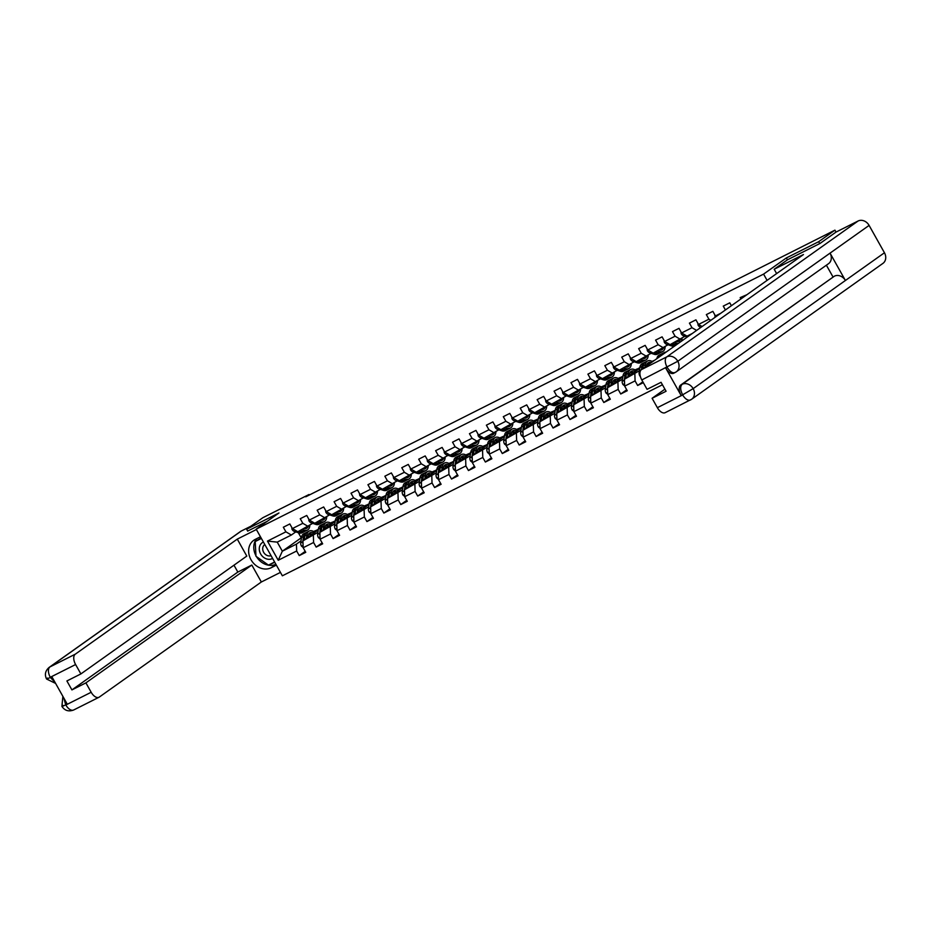 <?xml version="1.0" encoding="UTF-8"?>
<svg xmlns="http://www.w3.org/2000/svg" width="931" height="931" viewBox="0 0 931 931"><rect width="100%" height="100%" fill="white"/><g stroke="black" fill="none" stroke-linecap="round" stroke-linejoin="round"><path stroke-width="1.4" d="M819.734 243.585L818.675 241.688L786.358 257.945L763.583 274.11L256.176 529.157L282.361 575.812L662.441 384.759M763.583 274.11L767.086 280.371M746.906 294.708L740.18 297.594L740.936 298.944M295.779 531.88L291.345 535.034L277.24 542.121L267.476 541.097L278.229 560.264L296.663 551.001L299.247 555.598L305.752 552.327L303.169 547.731L313.584 542.494L316.168 547.091L322.673 543.82L320.089 539.224L330.505 533.987L333.089 538.595L339.594 535.313L337.01 530.717L347.426 525.48L350.009 530.088L356.515 526.818L353.931 522.21L364.347 516.973L366.93 521.581L373.436 518.311L370.852 513.703L381.268 508.477L383.851 513.074L390.357 509.804L387.773 505.196L398.189 499.97L400.772 504.567L407.278 501.297L404.694 496.7L415.11 491.463L417.693 496.06L424.199 492.79L421.615 488.193L432.031 482.956L434.614 487.553L441.119 484.283L438.536 479.686L448.951 474.449L451.535 479.058L458.04 475.788L455.457 471.179L465.872 465.942L468.456 470.551L474.961 467.281L472.378 462.672L482.793 457.447L485.377 462.044L491.882 458.774L489.299 454.165L499.714 448.94L502.298 453.537L508.803 450.267L506.22 445.67L516.635 440.433L519.219 445.03L525.724 441.76L523.141 437.163L533.556 431.926L536.14 436.523L542.645 433.252L540.061 428.656L550.477 423.419L553.061 428.027L559.566 424.757L556.982 420.149L567.398 414.912L569.981 419.52L576.487 416.25L573.903 411.642L584.319 406.416L586.902 411.013L593.408 407.743L590.824 403.135L601.24 397.909L603.812 402.506L610.329 399.236L607.745 394.639L618.161 389.402L620.733 393.999L627.25 390.729L624.666 386.132L635.082 380.895L637.654 385.492L643.321 382.653M267.476 541.097L285.91 531.834L283.327 527.237L289.832 523.955L292.415 528.564L302.831 523.327L300.248 518.73L306.753 515.46L309.336 520.057L319.752 514.82L317.168 510.223L323.674 506.953L326.257 511.55L336.673 506.324L334.089 501.716L340.595 498.446L343.178 503.043L353.594 497.817L351.01 493.209L357.516 489.939L360.099 494.547L370.515 489.31L367.931 484.702L374.437 481.432L377.02 486.04L387.436 480.803L384.852 476.207L391.357 472.925L393.941 477.533L404.357 472.296L401.773 467.699L408.278 464.429L410.862 469.026L421.278 463.789L418.694 459.192L425.199 455.922L427.783 460.519L438.198 455.282L435.615 450.685L442.12 447.415L444.704 452.012L455.119 446.787L452.536 442.178L459.041 438.908L461.625 443.517L472.04 438.28L469.457 433.671L475.962 430.401L478.546 435.01L488.961 429.773L486.378 425.176L492.883 421.894L495.467 426.503L505.882 421.266L503.299 416.669L509.804 413.399L512.387 417.996L522.803 412.759L520.22 408.162L526.725 404.892L529.308 409.489L539.724 404.252L537.14 399.655L543.646 396.385L546.229 400.982L556.645 395.756L554.061 391.148L560.567 387.878L563.15 392.486L573.566 387.249L570.982 382.641L577.488 379.371L580.071 383.979L590.475 378.742L587.903 374.146L594.409 370.864L596.992 375.472L607.396 370.235L604.824 365.639L611.33 362.368L613.913 366.965L624.317 361.728L621.733 357.132L628.25 353.861L630.834 358.458L641.238 353.221L638.654 348.625L645.171 345.354L647.755 349.951L658.159 344.726L655.575 340.118L662.092 336.847L664.676 341.456L675.08 336.219L672.496 331.611L679.013 328.34L681.597 332.949L692.001 327.712L689.417 323.115L695.934 319.833L698.506 324.442L708.922 319.205L706.338 314.608L712.855 311.338L715.427 315.935L720.85 313.212M731.394 305.717L729.776 302.831L723.259 306.101L725.424 309.965M309.29 495.036L308.999 494.512L305.74 496.817L834.944 230.143L818.675 241.688M716.3 316.447L715.427 315.935M710.83 320.322L708.922 319.205M702.079 326.537L698.506 324.442M692.303 333.484L687.02 336.138L681.597 332.949M696.621 330.424L692.001 327.712M664.676 341.456L670.099 344.645L684.948 336.266M680.514 339.408L675.08 336.219M647.755 349.951L653.178 353.152L668.027 344.773M663.594 347.915L658.159 344.726M630.834 358.458L636.257 361.659L651.106 353.28M646.673 356.422L641.238 353.221M613.913 366.965L619.336 370.166L634.186 361.775M652.061 361.437L653.713 360.6L652.328 361.589M639.399 370.771L624.433 379.243L639.748 368.362M629.752 364.929L624.317 361.728M635.082 380.895L634.849 374.006M624.666 386.132L624.433 379.243M596.992 375.472L602.427 378.661L617.265 370.282M635.14 369.933L636.792 369.107L635.408 370.096M622.478 379.278L607.512 387.738L622.827 376.869M612.831 373.436L607.396 370.235M618.161 389.402L617.928 382.513M607.745 394.639L607.512 387.738M580.071 383.979L585.506 387.168L600.344 378.789M618.219 378.44L619.871 377.614L618.487 378.603M612.726 382.688L612.714 382.699A9.205 5.027 -116.7 0 1 613.738 383.316M605.569 387.773L590.591 396.245L605.906 385.364M595.91 381.931L590.475 378.742M601.24 397.909L601.007 391.02M590.824 403.135L590.591 396.245M563.15 392.486L568.585 395.675L583.423 387.296M601.298 386.947L602.951 386.121L601.566 387.098M595.805 391.195L595.793 391.206A9.205 5.027 -116.7 0 1 596.818 391.823M588.648 396.28L573.671 404.752L588.986 393.871M578.989 390.438L573.566 387.249M584.319 406.416L584.086 399.515M573.903 411.642L573.671 404.752M546.229 400.982L551.664 404.182L566.502 395.803M584.377 395.454L586.03 394.628L584.645 395.605M578.884 399.702L578.873 399.713A9.205 5.027 -116.7 0 1 579.897 400.33M571.727 404.787L556.75 413.259L572.076 402.378M562.068 398.945L556.645 395.756M567.398 414.912L567.165 408.022M556.982 420.149L556.75 413.259M529.308 409.489L534.743 412.689L549.581 404.31M567.468 403.961L569.12 403.123L567.724 404.112M562.976 408.837A9.205 5.027 -116.7 0 0 561.952 408.197L561.952 408.22M554.806 413.294L539.829 421.766L555.155 410.885M545.147 407.452L539.724 404.252M550.477 423.419L550.244 416.529M540.061 428.656L539.829 421.766M512.387 417.996L517.822 421.196L532.66 412.805M550.547 412.468L552.199 411.63L550.803 412.619M546.055 417.344A9.205 5.027 -116.7 0 0 545.031 416.704L545.031 416.727M537.885 421.801L522.908 430.273L538.234 419.392M528.226 415.959L522.803 412.759M533.556 431.926L533.323 425.036M523.141 437.163L522.908 430.273M495.467 426.503L500.901 429.691L515.739 421.312M533.626 420.963L535.278 420.137L533.882 421.126M520.964 430.308L505.987 438.769L521.313 427.899M511.305 424.466L505.882 421.266M516.635 440.433L516.402 433.543M506.22 445.67L505.987 438.769M478.546 435.01L483.98 438.198L498.818 429.819M516.705 429.47L518.358 428.644L516.961 429.633M511.212 433.718L511.189 433.73A9.205 5.027 -116.7 0 1 512.213 434.346M504.043 438.804L489.066 447.276L504.393 436.395M494.396 432.962L488.961 429.773M499.714 448.94L499.482 442.05M489.299 454.165L489.066 447.276M461.625 443.517L467.059 446.705L481.897 438.326M499.784 437.977L501.437 437.151L500.052 438.129M494.291 442.225L494.268 442.237A9.205 5.027 -116.7 0 1 495.292 442.853M487.122 447.311L472.157 455.783L487.472 444.902M477.475 441.469L472.04 438.28M482.793 457.447L482.561 450.546M472.378 462.672L472.157 455.783M444.704 452.012L450.139 455.212L464.976 446.833M482.863 446.484L484.516 445.658L483.131 446.636M477.37 450.732L477.347 450.744A9.205 5.027 -116.7 0 1 478.371 451.36M470.202 455.818L455.236 464.29L470.551 453.409M460.554 449.976L455.119 446.787M465.872 465.942L465.64 459.053M455.457 471.179L455.236 464.29M427.783 460.519L433.218 463.719L448.055 455.34M465.942 454.991L467.595 454.153L466.21 455.143M461.45 459.867A9.205 5.027 -116.7 0 0 460.426 459.227L460.426 459.251M453.281 464.325L438.315 472.797L453.63 461.916M443.633 458.483L438.198 455.282M448.951 474.449L448.719 467.56M438.536 479.686L438.315 472.797M410.862 469.026L416.297 472.226L431.134 463.847M449.021 463.498L450.674 462.66L449.289 463.65M444.541 468.374A9.205 5.027 -116.7 0 0 443.505 467.734L443.505 467.758M436.36 472.832L421.394 481.304L436.709 470.423M426.712 466.99L421.278 463.789M432.031 482.956L431.798 476.067M421.615 488.193L421.394 481.304M393.941 477.533L399.376 480.722L414.214 472.343M432.1 471.994L433.753 471.167L432.368 472.157M419.439 481.339L404.473 489.799L419.788 478.93M409.791 475.497L404.357 472.296M415.11 491.463L414.877 484.574M404.694 496.7L404.473 489.799M377.02 486.04L382.455 489.229L397.293 480.85M415.179 480.501L416.832 479.674L415.447 480.664M409.687 484.748L409.663 484.76A9.205 5.027 -116.7 0 1 410.699 485.388M402.518 489.834L387.552 498.306L402.867 487.425M392.87 484.004L387.436 480.803M398.189 499.97L397.956 493.081M387.773 505.196L387.552 498.306M360.099 494.547L365.534 497.736L380.372 489.357M398.259 489.008L399.911 488.181L398.526 489.159M392.766 493.255L392.742 493.267A9.205 5.027 -116.7 0 1 393.778 493.884M385.597 498.341L370.631 506.813L385.946 495.932M375.949 492.499L370.515 489.31M381.268 508.477L381.035 501.576M370.852 513.703L370.631 506.813M343.178 503.043L348.613 506.243L363.451 497.864M381.338 497.515L382.99 496.689L381.605 497.666M375.845 501.762L375.821 501.774A9.205 5.027 -116.7 0 1 376.857 502.391M368.676 506.848L353.71 515.32L369.025 504.439M359.029 501.006L353.594 497.817M364.347 516.973L364.126 510.083M353.931 522.21L353.71 515.32M326.257 511.55L331.692 514.75L346.53 506.371M364.417 506.022L366.069 505.184L364.684 506.173M359.936 510.898A9.205 5.027 -116.7 0 0 358.9 510.258L358.9 510.281M351.755 515.355L336.789 523.827L352.104 512.946M342.108 509.513L336.673 506.324M347.426 525.48L347.205 518.59M337.01 530.717L336.789 523.827M309.336 520.057L314.771 523.257L329.609 514.878M347.496 514.529L349.148 513.691L347.763 514.68M334.834 523.862L319.868 532.334L335.183 521.453M325.187 518.02L319.752 514.82M330.505 533.987L330.284 527.097M320.089 539.224L319.868 532.334M292.415 528.564L297.85 531.752L312.688 523.373M330.575 523.024L332.227 522.198L330.842 523.187M326.094 527.912A9.205 5.027 -116.7 0 0 325.07 527.272L325.059 527.283M317.913 532.369L302.947 540.83L318.262 529.96M308.266 526.527L302.831 523.327M313.584 542.494L313.363 535.604M303.169 547.731L302.947 540.83M313.654 531.531L315.306 530.705L313.922 531.694M308.161 535.779L308.138 535.79A9.205 5.027 -116.7 0 1 309.173 536.419M300.992 540.876L296.442 544.111L282.337 551.199L301.458 537.664M291.345 535.034L285.91 531.834M296.663 551.001L296.442 544.111M278.229 560.264L282.337 551.199L277.24 542.121M256.176 529.157L278.951 512.981L246.634 529.227L247.693 531.124M246.634 529.227L262.903 517.683L308.999 494.512M836.026 232.087L834.944 230.143M298.362 532.73L301.202 537.792M314.05 531.776L315.306 530.705M315.376 530.833L318.355 529.332M330.971 523.269L332.227 522.198M332.297 522.326L335.276 520.825M347.891 514.762L349.148 513.691M349.218 513.819L352.197 512.329M364.812 506.255L366.069 505.184M366.139 505.312L369.118 503.822M381.733 497.748L382.99 496.689M383.06 496.805L386.039 495.315M398.654 489.24L399.911 488.181M399.981 488.31L402.96 486.808M415.575 480.745L416.832 479.674M416.902 479.802L419.881 478.301M432.496 472.238L433.753 471.167M433.823 471.295L436.802 469.794M449.417 463.731L450.674 462.66M450.744 462.788L453.711 461.299M466.338 455.224L467.595 454.153M467.665 454.281L470.632 452.792M483.259 446.717L484.516 445.658M484.586 445.774L487.553 444.285M500.18 438.21L501.437 437.151M501.506 437.279L504.474 435.778M517.101 429.715L518.358 428.644M518.427 428.772L521.395 427.271M534.022 421.208L535.278 420.137M535.348 420.265L538.316 418.764M550.943 412.701L552.199 411.63M552.269 411.758L555.237 410.268M567.863 404.194L569.12 403.123M569.19 403.251L572.158 401.761M584.784 395.687L586.03 394.628M586.111 394.744L589.079 393.254M601.705 387.18L602.951 386.121M603.032 386.249L606 384.747M618.626 378.684L619.871 377.614M619.941 377.742L622.92 376.24M635.547 370.177L636.792 369.107M636.862 369.235L639.841 367.733M652.468 361.67L653.713 360.6M299.247 555.598L305.217 551.361M314.678 532.195L316.156 531.45M331.599 523.688L333.077 522.943M316.168 547.091L322.138 542.854M348.52 515.18L349.998 514.447M333.089 538.595L339.059 534.347M365.441 506.673L366.919 505.94M350.009 530.088L355.979 525.852M382.362 498.178L383.84 497.433M366.93 521.581L372.9 517.345M399.283 489.671L400.761 488.926M383.851 513.074L389.821 508.838M416.204 481.164L417.682 480.419M400.772 504.567L406.742 500.331M433.124 472.657L434.602 471.912M417.693 496.06L423.663 491.824M450.045 464.15L451.523 463.417M434.614 487.553L440.572 483.317M466.966 455.643L468.444 454.91M451.535 479.058L457.493 474.822M483.887 447.148L485.365 446.403M468.456 470.551L474.414 466.315M500.808 438.641L502.286 437.896M485.377 462.044L491.335 457.808M517.729 430.134L519.207 429.389M502.298 453.537L508.256 449.301M534.65 421.627L536.128 420.882M519.219 445.03L525.177 440.794M551.571 413.12L553.049 412.386M536.14 436.523L542.098 432.287M568.492 404.613L569.97 403.879M553.061 428.027L559.019 423.791M585.413 396.117L586.879 395.372M569.981 419.52L575.94 415.284M602.334 387.61L603.8 386.865M586.902 411.013L592.861 406.777M619.255 379.103L620.721 378.358M603.812 402.506L609.782 398.27M636.176 370.596L637.642 369.851M620.733 393.999L626.703 389.763M637.654 385.492L642.856 381.815M786.358 257.945L787.428 259.842M291.787 527.446L291.985 529.215A3.84 2.095 63.3 0 0 294.289 531.403L298.851 532.893A11.091 6.052 63.3 0 0 302.028 532.788L304.1 531.752A11.091 6.052 63.3 0 0 304.705 531.357M302.307 529.518L304.274 530.17A11.091 6.052 63.3 0 0 307.451 530.065A11.091 6.052 63.3 0 0 309.814 525.421M304.239 528.54A9.205 5.027 63.3 0 0 306.613 528.377A9.205 5.027 63.3 0 0 308.149 526.574M298.944 531.205L300.911 531.857A11.091 6.052 63.3 0 0 304.1 531.752M307.451 530.065L305.391 531.101A11.091 6.052 -116.7 0 1 302.214 531.205L300.248 530.554M305.473 528.68A9.205 5.027 63.3 0 0 306.09 527.609M307.928 537.303L308.126 535.884A9.205 5.027 -116.7 0 1 310.023 532.741A9.205 5.027 -116.7 0 1 313.759 533.149M306.38 538.397L306.893 534.836A11.091 6.052 -116.7 0 1 309.173 531.054A11.091 6.052 -116.7 0 1 314.887 532.346M303.169 547.463L301.469 546.113A3.84 2.095 -116.7 0 1 300.713 542.831L301.469 537.559A11.091 6.052 -116.7 0 1 303.75 533.789L305.81 532.753A11.091 6.052 63.3 0 0 303.529 536.524L302.773 541.795A3.84 2.095 63.3 0 0 303.052 544.007M304.251 539.91L304.833 535.872A11.091 6.052 -116.7 0 1 307.114 532.09L309.173 531.054M312.036 534.382A9.205 5.027 63.3 0 0 309.104 533.475M306.497 532.497A11.091 6.052 63.3 0 0 305.81 532.753M308.638 534.185A9.205 5.027 -116.7 0 1 310.931 535.162M263.415 542.04A9.415 7.867 -125.4 0 0 259.621 551.489A9.415 7.867 -125.4 0 0 268.14 559.263A9.415 7.867 -125.4 0 0 272.597 558.414M264.8 544.53A6.447 5.388 -125.4 0 0 264.718 544.588A6.447 5.388 -125.4 0 0 263.101 551.117A6.447 5.388 -125.4 0 0 268.768 555.912A6.447 5.388 -125.4 0 0 271.061 555.679M274.622 562.021L268.442 565.117L255.978 556.273L255.21 541.539L261.157 538.013M255.21 541.539L261.39 538.444M260.447 536.768L255.234 539.398A16.304 13.604 -125.4 0 0 253.756 540.283A16.304 13.604 -125.4 0 0 251.521 560.602A16.304 13.604 -125.4 0 0 271.154 567.759L276.367 565.14M256.386 529.518L237.277 539.119L246.796 556.086L80.881 673.928L75.609 664.536L50.286 677.268L51.927 676.837L67.137 703.952L65.857 705L91.18 692.268A8.693 4.748 63.3 0 0 98.989 697.261A8.693 4.748 63.3 0 0 99.326 697.063L261.343 581.991L251.824 565.036L237.836 572.065L233.972 565.187M280.44 572.39L261.343 581.991M237.277 539.119L75.271 654.19A8.693 4.748 63.3 0 0 75.609 664.536M55.616 683.412L46.55 679.013C44.444 674.614 45.305 670.751 49.134 667.411L240.431 531.543A8.914 7.436 54.6 0 1 241.234 531.054L250.893 526.201M80.881 673.928L66.892 680.957L71.92 689.906L85.908 682.877L91.18 692.268M85.908 682.877L251.824 565.036M247.669 531.077L267.278 521.279M71.92 689.906L237.836 572.065M256.723 538.642A16.304 13.604 -125.4 0 0 255.944 555.714M256.456 556.622A16.304 13.604 -125.4 0 0 275.902 564.302M268.826 564.931L274.773 562.289M261.122 537.955L255.49 541.342M270.805 563.93L269.117 565.129M55.01 682.33L50.46 677.582M47.621 678.036C45.654 679.549 46.515 679.362 50.193 677.477M62.982 705.395C61.004 706.92 61.877 706.745 65.577 704.895M774.185 269.245L803.465 254.535L641.459 369.595L666.782 356.876L858.079 221.008L836.003 232.098L820.06 243.422L787.521 259.772L774.185 269.245L776.629 273.598M665.514 412.468A8.693 4.748 -116.7 0 1 665.176 412.677A8.693 4.748 -116.7 0 1 657.367 407.673L652.096 398.282L664.92 389.17M858.079 221.008A8.914 7.436 54.6 0 1 869.1 225.407L830.056 253.127A8.914 7.436 54.6 0 1 828.509 263.694L676.267 371.83A8.914 7.436 54.6 0 1 675.452 372.319L676.267 371.83A8.914 7.436 54.6 0 0 677.803 361.275L641.796 379.941A8.693 4.748 -116.7 0 1 641.459 369.595L641.948 366.43A11.091 6.052 63.3 0 1 644.217 362.648L642.157 363.684A11.091 6.052 -116.7 0 0 639.888 367.466L641.948 366.43M673.986 373.052A8.693 4.748 -116.7 0 1 673.648 373.25A8.693 4.748 -116.7 0 1 665.84 368.257L681.05 395.361A8.693 4.748 -116.7 0 1 680.712 385.027L834.42 276.158A8.914 7.436 54.6 0 1 845.406 280.487L884.45 252.767L869.1 225.407M884.45 252.767A8.914 7.436 54.6 0 1 882.937 263.38L691.652 399.248A8.914 7.436 54.6 0 1 690.837 399.736A8.693 4.748 -116.7 0 1 690.499 399.946A8.693 4.748 -116.7 0 1 682.691 394.942L681.05 395.361M680.712 385.027L682.179 384.294A8.914 7.436 54.6 0 1 693.164 388.634L845.406 280.487L830.056 253.127L677.803 361.275A8.914 7.436 54.6 0 0 666.782 356.876A8.693 4.748 63.3 0 0 667.131 367.21M652.096 398.282L666.084 391.253L661.057 382.304L647.068 389.333L641.796 379.941M832.966 276.891L826.391 265.195M834.42 276.158L682.179 384.294C680.084 386.307 680.2 389.752 682.516 394.628M665.176 412.677L691.652 399.248A8.914 7.436 54.6 0 0 693.164 388.634L682.784 394.732M308.708 518.939L308.906 520.72A3.84 2.095 63.3 0 0 311.21 522.896L315.772 524.386A11.091 6.052 63.3 0 0 318.949 524.293L321.009 523.257A11.091 6.052 63.3 0 0 321.626 522.85M319.228 521.011L321.195 521.663A11.091 6.052 63.3 0 0 324.372 521.558A11.091 6.052 63.3 0 0 326.734 516.914M321.16 520.045A9.205 5.027 63.3 0 0 323.534 519.882A9.205 5.027 63.3 0 0 325.07 518.078M315.865 522.71L317.832 523.35A11.091 6.052 63.3 0 0 321.009 523.257M324.372 521.558L322.312 522.594A11.091 6.052 -116.7 0 1 319.135 522.698L317.168 522.047M322.394 520.173A9.205 5.027 63.3 0 0 323.01 519.114M325.629 510.432L325.827 512.213A3.84 2.095 63.3 0 0 328.131 514.389L332.693 515.879A11.091 6.052 63.3 0 0 335.87 515.786L337.93 514.75A11.091 6.052 63.3 0 0 338.547 514.343M336.149 512.504L338.116 513.156A11.091 6.052 63.3 0 0 341.293 513.051A11.091 6.052 63.3 0 0 343.655 508.407M338.081 511.538A9.205 5.027 63.3 0 0 340.455 511.375A9.205 5.027 63.3 0 0 341.991 509.571M332.786 514.203L334.753 514.843A11.091 6.052 63.3 0 0 337.93 514.75M341.293 513.051L339.233 514.087A11.091 6.052 -116.7 0 1 336.056 514.191L334.089 513.54M339.315 511.666A9.205 5.027 63.3 0 0 339.931 510.607M324.838 528.796L325.047 527.377A9.205 5.027 -116.7 0 1 326.944 524.234A9.205 5.027 -116.7 0 1 330.68 524.642M323.301 529.89L323.813 526.329A11.091 6.052 -116.7 0 1 326.094 522.547A11.091 6.052 -116.7 0 1 331.808 523.85M320.089 538.956L318.39 537.606A3.84 2.095 -116.7 0 1 317.634 534.324L318.39 529.064A11.091 6.052 -116.7 0 1 320.671 525.282L322.731 524.246A11.091 6.052 63.3 0 0 320.45 528.028L319.694 533.288A3.84 2.095 63.3 0 0 319.973 535.5M321.172 531.403L321.754 527.365A11.091 6.052 -116.7 0 1 324.035 523.583L326.094 522.547M328.666 525.701A11.091 6.052 63.3 0 1 328.911 525.91A9.205 5.027 63.3 0 0 326.013 524.968M323.418 523.99A11.091 6.052 63.3 0 0 322.731 524.246M325.559 525.678A9.205 5.027 -116.7 0 1 327.852 526.655M341.758 520.289L341.968 518.87A9.205 5.027 -116.7 0 1 343.865 515.727A9.205 5.027 -116.7 0 1 347.6 516.146M340.222 521.383L340.734 517.822A11.091 6.052 -116.7 0 1 343.015 514.052A11.091 6.052 -116.7 0 1 348.729 515.343M337.01 530.449L335.3 529.111A3.84 2.095 -116.7 0 1 334.555 525.817L335.311 520.557A11.091 6.052 -116.7 0 1 337.592 516.775L339.652 515.739A11.091 6.052 63.3 0 0 337.371 519.521L336.615 524.781A3.84 2.095 63.3 0 0 336.894 526.993M341.991 518.765A9.205 5.027 -116.7 0 1 343.015 519.405M338.093 522.896L338.675 518.858A11.091 6.052 -116.7 0 1 340.955 515.087L343.015 514.052M345.867 517.368A9.205 5.027 63.3 0 0 342.934 516.472M340.339 515.483A11.091 6.052 63.3 0 0 339.652 515.739M342.48 517.17A9.205 5.027 -116.7 0 1 344.773 518.16M342.55 501.925L342.748 503.706A3.84 2.095 63.3 0 0 345.052 505.882L349.614 507.372A11.091 6.052 63.3 0 0 352.791 507.279L354.851 506.243A11.091 6.052 63.3 0 0 355.467 505.847M353.07 504.008L355.037 504.649A11.091 6.052 63.3 0 0 358.214 504.555A11.091 6.052 63.3 0 0 360.576 499.9M355.002 503.031A9.205 5.027 63.3 0 0 357.376 502.868A9.205 5.027 63.3 0 0 358.912 501.064M349.707 505.696L351.674 506.336A11.091 6.052 63.3 0 0 354.851 506.243M358.214 504.555L356.154 505.591A11.091 6.052 -116.7 0 1 352.977 505.684L351.01 505.044M356.236 503.171A9.205 5.027 63.3 0 0 356.852 502.1M359.471 493.43L359.669 495.199A3.84 2.095 63.3 0 0 361.973 497.375L366.535 498.865A11.091 6.052 63.3 0 0 369.712 498.772L371.772 497.736A11.091 6.052 63.3 0 0 372.388 497.34M369.991 495.501L371.958 496.142A11.091 6.052 63.3 0 0 375.135 496.048A11.091 6.052 63.3 0 0 377.497 491.405M371.923 494.524A9.205 5.027 63.3 0 0 374.297 494.361A9.205 5.027 63.3 0 0 375.833 492.557M366.628 497.189L368.595 497.829A11.091 6.052 63.3 0 0 371.772 497.736M375.135 496.048L373.075 497.084A11.091 6.052 -116.7 0 1 369.898 497.177L367.92 496.537M373.156 494.664A9.205 5.027 63.3 0 0 373.773 493.593M376.392 484.923L376.59 486.692A3.84 2.095 63.3 0 0 378.894 488.868L383.456 490.369A11.091 6.052 63.3 0 0 386.633 490.265L388.692 489.229A11.091 6.052 63.3 0 0 389.309 488.833M386.912 486.994L388.879 487.635A11.091 6.052 63.3 0 0 392.056 487.541A11.091 6.052 63.3 0 0 394.418 482.898M388.844 486.017A9.205 5.027 63.3 0 0 391.218 485.854A9.205 5.027 63.3 0 0 392.754 484.05M383.549 488.682L385.515 489.334A11.091 6.052 63.3 0 0 388.692 489.229M392.056 487.541L389.996 488.577A11.091 6.052 -116.7 0 1 386.819 488.67L384.84 488.03M390.077 486.157A9.205 5.027 63.3 0 0 390.694 485.086M358.679 511.782L358.889 510.363A9.205 5.027 -116.7 0 1 360.774 507.22A9.205 5.027 -116.7 0 1 364.521 507.639M357.143 512.876L357.655 509.327A11.091 6.052 -116.7 0 1 359.936 505.545A11.091 6.052 -116.7 0 1 365.65 506.836M353.931 521.942L352.221 520.604A3.84 2.095 -116.7 0 1 351.476 517.322L352.232 512.05A11.091 6.052 -116.7 0 1 354.513 508.268L356.573 507.232A11.091 6.052 63.3 0 0 354.292 511.014L353.536 516.286A3.84 2.095 63.3 0 0 353.815 518.497M355.014 514.389L355.595 510.363A11.091 6.052 -116.7 0 1 357.876 506.58L359.936 505.545M362.787 508.861A9.205 5.027 63.3 0 0 359.855 507.965M357.26 506.976A11.091 6.052 63.3 0 0 356.573 507.232M359.401 508.663A9.205 5.027 -116.7 0 1 361.694 509.653M375.6 503.275L375.81 501.856A9.205 5.027 -116.7 0 1 377.695 498.725A9.205 5.027 -116.7 0 1 381.442 499.132M374.064 504.369L374.576 500.82A11.091 6.052 -116.7 0 1 376.857 497.038A11.091 6.052 -116.7 0 1 382.571 498.329M370.852 513.435L369.142 512.097A3.84 2.095 -116.7 0 1 368.397 508.815L369.153 503.543A11.091 6.052 -116.7 0 1 371.434 499.761L373.494 498.725A11.091 6.052 63.3 0 0 371.213 502.507L370.457 507.779A3.84 2.095 63.3 0 0 370.736 509.99M371.935 505.882L372.516 501.856A11.091 6.052 -116.7 0 1 374.797 498.073L376.857 497.038M379.708 500.366A9.205 5.027 63.3 0 0 376.776 499.458M374.181 498.469A11.091 6.052 63.3 0 0 373.494 498.725M376.322 500.168A9.205 5.027 -116.7 0 1 378.614 501.146M392.521 494.78L392.731 493.349A9.205 5.027 -116.7 0 1 394.616 490.218A9.205 5.027 -116.7 0 1 398.363 490.625M390.985 495.874L391.497 492.313A11.091 6.052 -116.7 0 1 393.778 488.531A11.091 6.052 -116.7 0 1 399.492 489.822M387.762 504.939L386.062 503.59A3.84 2.095 -116.7 0 1 385.318 500.308L386.074 495.036A11.091 6.052 -116.7 0 1 388.355 491.254L390.415 490.218A11.091 6.052 63.3 0 0 388.134 494L387.377 499.272A3.84 2.095 63.3 0 0 387.657 501.483M388.855 497.387L389.437 493.349A11.091 6.052 -116.7 0 1 391.718 489.566L393.778 488.531M396.338 491.684A11.091 6.052 63.3 0 1 396.594 491.882A9.205 5.027 63.3 0 0 393.697 490.951M391.101 489.962A11.091 6.052 63.3 0 0 390.415 490.218M393.243 491.661A9.205 5.027 -116.7 0 1 395.535 492.639M393.313 476.416L393.51 478.185A3.84 2.095 63.3 0 0 395.815 480.373L400.377 481.862A11.091 6.052 63.3 0 0 403.554 481.758L405.613 480.722A11.091 6.052 63.3 0 0 406.23 480.326M403.833 478.487L405.8 479.128A11.091 6.052 63.3 0 0 408.977 479.034A11.091 6.052 63.3 0 0 411.339 474.391M405.765 477.51A9.205 5.027 63.3 0 0 408.139 477.347A9.205 5.027 63.3 0 0 409.675 475.543M400.47 480.175L402.436 480.827A11.091 6.052 63.3 0 0 405.613 480.722M408.977 479.034L406.917 480.07A11.091 6.052 -116.7 0 1 403.74 480.175L401.761 479.523M406.998 477.65A9.205 5.027 63.3 0 0 407.615 476.579M409.442 486.273L409.652 484.853A9.205 5.027 -116.7 0 1 411.537 481.711A9.205 5.027 -116.7 0 1 415.284 482.118M407.906 487.367L408.418 483.806A11.091 6.052 -116.7 0 1 410.699 480.024A11.091 6.052 -116.7 0 1 416.413 481.315M404.682 496.432L402.983 495.083A3.84 2.095 -116.7 0 1 402.239 491.801L402.995 486.529A11.091 6.052 -116.7 0 1 405.276 482.747L407.336 481.711A11.091 6.052 63.3 0 0 405.055 485.493L404.298 490.765A3.84 2.095 63.3 0 0 404.578 492.976M405.776 488.88L406.358 484.842A11.091 6.052 -116.7 0 1 408.639 481.059L410.699 480.024M413.259 483.177A11.091 6.052 63.3 0 1 413.515 483.387A9.205 5.027 63.3 0 0 410.618 482.444M408.022 481.467A11.091 6.052 63.3 0 0 407.336 481.711M410.164 483.154A9.205 5.027 -116.7 0 1 412.456 484.132M410.234 467.909L410.431 469.69A3.84 2.095 63.3 0 0 412.736 471.866L417.297 473.355A11.091 6.052 63.3 0 0 420.475 473.251L422.534 472.215A11.091 6.052 63.3 0 0 423.151 471.819M420.742 469.98L422.721 470.632A11.091 6.052 63.3 0 0 425.898 470.527A11.091 6.052 63.3 0 0 428.26 465.884M422.686 469.015A9.205 5.027 63.3 0 0 425.048 468.852A9.205 5.027 63.3 0 0 426.596 467.048M417.391 471.68L419.357 472.32A11.091 6.052 63.3 0 0 422.534 472.215M425.898 470.527L423.838 471.563A11.091 6.052 -116.7 0 1 420.661 471.668L418.682 471.016M423.908 469.143A9.205 5.027 63.3 0 0 424.536 468.084M426.363 477.766L426.573 476.346A9.205 5.027 -116.7 0 1 428.458 473.204A9.205 5.027 -116.7 0 1 432.205 473.611M424.827 478.86L425.339 475.299A11.091 6.052 -116.7 0 1 427.62 471.517A11.091 6.052 -116.7 0 1 433.334 472.82M421.603 487.925L419.904 486.576A3.84 2.095 -116.7 0 1 419.159 483.294L419.916 478.034A11.091 6.052 -116.7 0 1 422.197 474.251L424.257 473.216A11.091 6.052 63.3 0 0 421.976 476.998L421.219 482.258A3.84 2.095 63.3 0 0 421.499 484.469M426.584 476.23A9.205 5.027 -116.7 0 1 427.62 476.881M422.697 480.373L423.279 476.335A11.091 6.052 -116.7 0 1 425.56 472.552L427.62 471.517M430.471 474.845A9.205 5.027 63.3 0 0 427.538 473.937M424.943 472.96A11.091 6.052 63.3 0 0 424.257 473.216M427.085 474.647A9.205 5.027 -116.7 0 1 429.377 475.625M427.154 459.402L427.352 461.182A3.84 2.095 63.3 0 0 429.656 463.359L434.218 464.848A11.091 6.052 63.3 0 0 437.395 464.755L439.455 463.719A11.091 6.052 63.3 0 0 440.072 463.312M437.663 461.473L439.641 462.125A11.091 6.052 63.3 0 0 442.819 462.02A11.091 6.052 63.3 0 0 445.181 457.377M439.607 460.508A9.205 5.027 63.3 0 0 441.969 460.345A9.205 5.027 63.3 0 0 443.517 458.541M434.312 463.173L436.278 463.813A11.091 6.052 63.3 0 0 439.455 463.719M442.819 462.02L440.759 463.056A11.091 6.052 -116.7 0 1 437.57 463.161L435.603 462.509M440.829 460.636A9.205 5.027 63.3 0 0 441.457 459.577M443.284 469.259L443.493 467.839A9.205 5.027 -116.7 0 1 445.379 464.697A9.205 5.027 -116.7 0 1 449.126 465.116M441.748 470.353L442.26 466.792A11.091 6.052 -116.7 0 1 444.541 463.021A11.091 6.052 -116.7 0 1 450.255 464.313M438.524 479.418L436.825 478.069A3.84 2.095 -116.7 0 1 436.069 474.787L436.837 469.527A11.091 6.052 -116.7 0 1 439.118 465.744L441.178 464.709A11.091 6.052 63.3 0 0 438.897 468.491L438.14 473.751A3.84 2.095 63.3 0 0 438.42 475.962M439.618 471.866L440.2 467.828A11.091 6.052 -116.7 0 1 442.481 464.057L444.541 463.021M447.392 466.338A9.205 5.027 63.3 0 0 444.459 465.442M441.864 464.453A11.091 6.052 63.3 0 0 441.178 464.709M444.006 466.14A9.205 5.027 -116.7 0 1 446.298 467.129M444.075 450.895L444.273 452.675A3.84 2.095 63.3 0 0 446.577 454.852L451.139 456.341A11.091 6.052 63.3 0 0 454.316 456.248L456.376 455.212A11.091 6.052 63.3 0 0 456.993 454.817M454.584 452.978L456.562 453.618A11.091 6.052 63.3 0 0 459.739 453.525A11.091 6.052 63.3 0 0 462.102 448.87M456.527 452A9.205 5.027 63.3 0 0 458.89 451.838A9.205 5.027 63.3 0 0 460.438 450.034M451.221 454.665L453.199 455.306A11.091 6.052 63.3 0 0 456.376 455.212M459.739 453.525L457.68 454.561A11.091 6.052 -116.7 0 1 454.491 454.654L452.524 454.014M457.749 452.14A9.205 5.027 63.3 0 0 458.378 451.07M460.205 460.752L460.414 459.332A9.205 5.027 -116.7 0 1 462.3 456.19A9.205 5.027 -116.7 0 1 466.047 456.609M458.669 461.846L459.181 458.296A11.091 6.052 -116.7 0 1 461.462 454.514A11.091 6.052 -116.7 0 1 467.176 455.806M455.445 470.911L453.746 469.573A3.84 2.095 -116.7 0 1 452.99 466.291L453.758 461.02A11.091 6.052 -116.7 0 1 456.039 457.237L458.099 456.202A11.091 6.052 63.3 0 0 455.818 459.984L455.061 465.256A3.84 2.095 63.3 0 0 455.34 467.467M456.539 463.359L457.121 459.332A11.091 6.052 -116.7 0 1 459.39 455.55L461.462 454.514M464.313 457.831A9.205 5.027 63.3 0 0 461.38 456.935M458.785 455.946A11.091 6.052 63.3 0 0 458.099 456.202M460.926 457.633A9.205 5.027 -116.7 0 1 463.207 458.622M460.996 442.4L461.194 444.168A3.84 2.095 63.3 0 0 463.498 446.345L468.049 447.834A11.091 6.052 63.3 0 0 471.237 447.741L473.297 446.705A11.091 6.052 63.3 0 0 473.914 446.31M471.505 444.471L473.472 445.111A11.091 6.052 63.3 0 0 476.66 445.018A11.091 6.052 63.3 0 0 479.023 440.375M473.448 443.493A9.205 5.027 63.3 0 0 475.811 443.331A9.205 5.027 63.3 0 0 477.359 441.527M468.142 446.158L470.12 446.799A11.091 6.052 63.3 0 0 473.297 446.705M476.66 445.018L474.601 446.054A11.091 6.052 -116.7 0 1 471.412 446.147L469.445 445.507M474.67 443.633A9.205 5.027 63.3 0 0 475.299 442.562M477.126 452.245L477.335 450.825A9.205 5.027 -116.7 0 1 479.221 447.695A9.205 5.027 -116.7 0 1 482.968 448.102M475.59 453.339L476.102 449.789A11.091 6.052 -116.7 0 1 478.383 446.007A11.091 6.052 -116.7 0 1 484.097 447.299M472.366 462.404L470.667 461.066A3.84 2.095 -116.7 0 1 469.911 457.784L470.679 452.513A11.091 6.052 -116.7 0 1 472.96 448.73L475.019 447.695A11.091 6.052 63.3 0 0 472.739 451.477L471.97 456.749A3.84 2.095 63.3 0 0 472.261 458.96M473.46 454.852L474.042 450.825A11.091 6.052 -116.7 0 1 476.311 447.043L478.383 446.007M481.234 449.336A9.205 5.027 63.3 0 0 478.301 448.428M475.706 447.439A11.091 6.052 63.3 0 0 475.019 447.695M477.847 449.138A9.205 5.027 -116.7 0 1 480.128 450.115M477.917 433.893L478.103 435.661A3.84 2.095 63.3 0 0 480.419 437.838L484.97 439.339A11.091 6.052 63.3 0 0 488.158 439.234L490.218 438.198A11.091 6.052 63.3 0 0 490.835 437.803M488.426 435.964L490.393 436.604A11.091 6.052 63.3 0 0 493.581 436.511A11.091 6.052 63.3 0 0 495.944 431.868M490.369 434.986A9.205 5.027 63.3 0 0 492.732 434.824A9.205 5.027 63.3 0 0 494.28 433.02M485.063 437.651L487.041 438.303A11.091 6.052 63.3 0 0 490.218 438.198M493.581 436.511L491.521 437.547A11.091 6.052 -116.7 0 1 488.333 437.64L486.366 437M491.591 435.126A9.205 5.027 63.3 0 0 492.22 434.055M494.047 443.75L494.256 442.318A9.205 5.027 -116.7 0 1 496.142 439.188A9.205 5.027 -116.7 0 1 499.889 439.595M492.511 444.843L493.023 441.282A11.091 6.052 -116.7 0 1 495.292 437.5A11.091 6.052 -116.7 0 1 501.018 438.792M489.287 453.909L487.588 452.559A3.84 2.095 -116.7 0 1 486.832 449.277L487.6 444.006A11.091 6.052 -116.7 0 1 489.869 440.223L491.94 439.188A11.091 6.052 63.3 0 0 489.659 442.97L488.891 448.242A3.84 2.095 63.3 0 0 489.171 450.453M490.381 446.356L490.963 442.318A11.091 6.052 -116.7 0 1 493.232 438.536L495.292 437.5M497.864 440.654A11.091 6.052 63.3 0 1 498.12 440.852A9.205 5.027 63.3 0 0 495.222 439.921M492.627 438.932A11.091 6.052 63.3 0 0 491.94 439.188M494.768 440.631A9.205 5.027 -116.7 0 1 497.049 441.608M494.838 425.386L495.024 427.154A3.84 2.095 63.3 0 0 497.34 429.342L501.89 430.832A11.091 6.052 63.3 0 0 505.079 430.727L507.139 429.691A11.091 6.052 63.3 0 0 507.756 429.296M505.347 427.457L507.314 428.097A11.091 6.052 63.3 0 0 510.502 428.004A11.091 6.052 63.3 0 0 512.865 423.361M507.29 426.479A9.205 5.027 63.3 0 0 509.653 426.317A9.205 5.027 63.3 0 0 511.2 424.513M501.984 429.144L503.95 429.796A11.091 6.052 63.3 0 0 507.139 429.691M510.502 428.004L508.442 429.04A11.091 6.052 -116.7 0 1 505.254 429.133L503.287 428.493M508.512 426.619A9.205 5.027 63.3 0 0 509.141 425.548M510.968 435.243L511.177 433.823A9.205 5.027 -116.7 0 1 513.062 430.681A9.205 5.027 -116.7 0 1 516.81 431.088M509.432 436.336L509.944 432.775A11.091 6.052 -116.7 0 1 512.213 428.993A11.091 6.052 -116.7 0 1 517.939 430.285M506.208 445.402L504.509 444.052A3.84 2.095 -116.7 0 1 503.752 440.77L504.521 435.499A11.091 6.052 -116.7 0 1 506.79 431.716L508.861 430.681A11.091 6.052 63.3 0 0 506.58 434.463L505.812 439.735A3.84 2.095 63.3 0 0 506.092 441.946M507.302 437.849L507.884 433.811A11.091 6.052 -116.7 0 1 510.153 430.029L512.213 428.993M515.076 432.321A9.205 5.027 63.3 0 0 512.143 431.414M509.548 430.436A11.091 6.052 63.3 0 0 508.861 430.681M511.689 432.124A9.205 5.027 -116.7 0 1 513.97 433.101M511.759 416.879L511.945 418.659A3.84 2.095 63.3 0 0 514.261 420.835L518.811 422.325A11.091 6.052 63.3 0 0 522 422.22L524.06 421.184A11.091 6.052 63.3 0 0 524.677 420.789M522.268 418.95L524.234 419.602A11.091 6.052 63.3 0 0 527.423 419.497A11.091 6.052 63.3 0 0 529.786 414.854M524.211 417.984A9.205 5.027 63.3 0 0 526.574 417.821A9.205 5.027 63.3 0 0 528.121 416.017M518.904 420.637L520.871 421.289A11.091 6.052 63.3 0 0 524.06 421.184M527.423 419.497L525.363 420.533A11.091 6.052 -116.7 0 1 522.175 420.637L520.208 419.986M525.433 418.112A9.205 5.027 63.3 0 0 526.062 417.053M527.889 426.735L528.098 425.316A9.205 5.027 -116.7 0 1 529.983 422.174A9.205 5.027 -116.7 0 1 533.731 422.581M526.352 427.829L526.865 424.268A11.091 6.052 -116.7 0 1 529.134 420.486A11.091 6.052 -116.7 0 1 534.86 421.79M523.129 436.895L521.43 435.545A3.84 2.095 -116.7 0 1 520.673 432.263L521.441 427.003A11.091 6.052 -116.7 0 1 523.711 423.221L525.771 422.185A11.091 6.052 63.3 0 0 523.501 425.967L522.733 431.228A3.84 2.095 63.3 0 0 523.013 433.439M528.11 425.199A9.205 5.027 -116.7 0 1 529.134 425.851M524.223 429.342L524.805 425.304A11.091 6.052 -116.7 0 1 527.074 421.522L529.134 420.486M531.997 423.814A9.205 5.027 63.3 0 0 529.064 422.907M526.469 421.929A11.091 6.052 63.3 0 0 525.771 422.185M528.599 423.617A9.205 5.027 -116.7 0 1 530.891 424.594M528.68 408.372L528.866 410.152A3.84 2.095 63.3 0 0 531.182 412.328L535.732 413.818A11.091 6.052 63.3 0 0 538.921 413.725L540.981 412.689A11.091 6.052 63.3 0 0 541.598 412.282M539.189 410.443L541.155 411.095A11.091 6.052 63.3 0 0 544.344 410.99A11.091 6.052 63.3 0 0 546.706 406.347M541.132 409.477A9.205 5.027 63.3 0 0 543.495 409.314A9.205 5.027 63.3 0 0 545.042 407.51M535.825 412.142L537.792 412.782A11.091 6.052 63.3 0 0 540.981 412.689M544.344 410.99L542.284 412.026A11.091 6.052 -116.7 0 1 539.096 412.13L537.129 411.479M542.354 409.605A9.205 5.027 63.3 0 0 542.982 408.546M544.81 418.228L545.019 416.809A9.205 5.027 -116.7 0 1 546.904 413.667A9.205 5.027 -116.7 0 1 550.652 414.086M543.273 419.322L543.785 415.761A11.091 6.052 -116.7 0 1 546.055 411.991A11.091 6.052 -116.7 0 1 551.78 413.283M540.05 428.388L538.351 427.038A3.84 2.095 -116.7 0 1 537.594 423.756L538.362 418.496A11.091 6.052 -116.7 0 1 540.632 414.714L542.692 413.678A11.091 6.052 63.3 0 0 540.422 417.46L539.654 422.721A3.84 2.095 63.3 0 0 539.933 424.932M541.144 420.835L541.726 416.797A11.091 6.052 -116.7 0 1 543.995 413.027L546.055 411.991M548.918 415.307A9.205 5.027 63.3 0 0 545.985 414.411M543.378 413.422A11.091 6.052 63.3 0 0 542.692 413.678M545.519 415.11A9.205 5.027 -116.7 0 1 547.812 416.099M545.601 399.865L545.787 401.645A3.84 2.095 63.3 0 0 548.103 403.821L552.653 405.311A11.091 6.052 63.3 0 0 555.842 405.218L557.902 404.182A11.091 6.052 63.3 0 0 558.519 403.786M556.11 401.948L558.076 402.588A11.091 6.052 63.3 0 0 561.265 402.495A11.091 6.052 63.3 0 0 563.627 397.84M558.053 400.97A9.205 5.027 63.3 0 0 560.415 400.807A9.205 5.027 63.3 0 0 561.963 399.003M552.746 403.635L554.713 404.275A11.091 6.052 63.3 0 0 557.902 404.182M561.265 402.495L559.205 403.53A11.091 6.052 -116.7 0 1 556.016 403.623L554.05 402.983M559.275 401.11A9.205 5.027 63.3 0 0 559.903 400.039M561.73 409.721L561.94 408.302A9.205 5.027 -116.7 0 1 563.825 405.16A9.205 5.027 -116.7 0 1 567.573 405.579M560.194 410.815L560.706 407.266A11.091 6.052 -116.7 0 1 562.976 403.484A11.091 6.052 -116.7 0 1 568.701 404.776M556.971 419.881L555.272 418.543A3.84 2.095 -116.7 0 1 554.515 415.261L555.283 409.989A11.091 6.052 -116.7 0 1 557.553 406.207L559.612 405.171A11.091 6.052 63.3 0 0 557.343 408.953L556.575 414.225A3.84 2.095 63.3 0 0 556.854 416.436M558.053 412.328L558.647 408.302A11.091 6.052 -116.7 0 1 560.916 404.52L562.976 403.484M565.839 406.8A9.205 5.027 63.3 0 0 562.906 405.904M560.299 404.915A11.091 6.052 63.3 0 0 559.612 405.171M562.44 406.603A9.205 5.027 -116.7 0 1 564.733 407.592M562.522 391.357L562.708 393.138A3.84 2.095 63.3 0 0 565.024 395.314L569.574 396.804A11.091 6.052 63.3 0 0 572.763 396.711L574.823 395.675A11.091 6.052 63.3 0 0 575.439 395.279M573.03 393.441L574.997 394.081A11.091 6.052 63.3 0 0 578.186 393.988A11.091 6.052 63.3 0 0 580.548 389.344M574.974 392.463A9.205 5.027 63.3 0 0 577.336 392.3A9.205 5.027 63.3 0 0 578.884 390.496M569.667 395.128L571.634 395.768A11.091 6.052 63.3 0 0 574.823 395.675M578.186 393.988L576.126 395.023A11.091 6.052 -116.7 0 1 572.937 395.116L570.971 394.476M576.196 392.603A9.205 5.027 63.3 0 0 576.824 391.532M578.651 401.214L578.861 399.795A9.205 5.027 -116.7 0 1 580.746 396.664A9.205 5.027 -116.7 0 1 584.493 397.072M577.104 402.308L577.627 398.759A11.091 6.052 -116.7 0 1 579.897 394.977A11.091 6.052 -116.7 0 1 585.622 396.269M573.892 411.374L572.193 410.036A3.84 2.095 -116.7 0 1 571.436 406.754L572.204 401.482A11.091 6.052 -116.7 0 1 574.474 397.7L576.533 396.664A11.091 6.052 63.3 0 0 574.264 400.446L573.496 405.718A3.84 2.095 63.3 0 0 573.775 407.929M574.974 403.821L575.567 399.795A11.091 6.052 -116.7 0 1 577.837 396.012L579.897 394.977M582.759 398.305A9.205 5.027 63.3 0 0 579.827 397.397M577.22 396.408A11.091 6.052 63.3 0 0 576.533 396.664M579.361 398.107A9.205 5.027 -116.7 0 1 581.654 399.085M579.443 382.862L579.629 384.631A3.84 2.095 63.3 0 0 581.945 386.807L586.495 388.308A11.091 6.052 63.3 0 0 589.684 388.204L591.744 387.168A11.091 6.052 63.3 0 0 592.36 386.772M589.951 384.934L591.918 385.574A11.091 6.052 63.3 0 0 595.107 385.481A11.091 6.052 63.3 0 0 597.469 380.837M591.895 383.956A9.205 5.027 63.3 0 0 594.257 383.793A9.205 5.027 63.3 0 0 595.805 381.989M586.588 386.621L588.555 387.273A11.091 6.052 63.3 0 0 591.744 387.168M595.107 385.481L593.047 386.516A11.091 6.052 -116.7 0 1 589.858 386.609L587.892 385.969M593.117 384.096A9.205 5.027 63.3 0 0 593.745 383.025M595.572 392.719L595.782 391.288A9.205 5.027 -116.7 0 1 597.667 388.157A9.205 5.027 -116.7 0 1 601.414 388.564M594.025 393.813L594.548 390.252A11.091 6.052 -116.7 0 1 596.818 386.47A11.091 6.052 -116.7 0 1 602.543 387.762M590.813 402.879L589.114 401.529A3.84 2.095 -116.7 0 1 588.357 398.247L589.125 392.975A11.091 6.052 -116.7 0 1 591.394 389.193L593.454 388.157A11.091 6.052 63.3 0 0 591.185 391.939L590.417 397.211A3.84 2.095 63.3 0 0 590.696 399.422M591.895 395.326L592.488 391.288A11.091 6.052 -116.7 0 1 594.758 387.505L596.818 386.47M599.68 389.798A9.205 5.027 63.3 0 0 596.748 388.89M594.141 387.901A11.091 6.052 63.3 0 0 593.454 388.157M596.282 389.6A9.205 5.027 -116.7 0 1 598.575 390.578M596.364 374.355L596.55 376.124A3.84 2.095 63.3 0 0 598.866 378.312L603.416 379.801A11.091 6.052 63.3 0 0 606.605 379.697L608.665 378.661A11.091 6.052 63.3 0 0 609.281 378.265M606.872 376.427L608.839 377.067A11.091 6.052 63.3 0 0 612.028 376.974A11.091 6.052 63.3 0 0 614.39 372.33M608.816 375.449A9.205 5.027 63.3 0 0 611.178 375.286A9.205 5.027 63.3 0 0 612.726 373.482M603.509 378.114L605.476 378.766A11.091 6.052 63.3 0 0 608.665 378.661M612.028 376.974L609.968 378.009A11.091 6.052 -116.7 0 1 606.779 378.102L604.813 377.462M610.038 375.589A9.205 5.027 63.3 0 0 610.666 374.518M612.493 384.212L612.703 382.792A9.205 5.027 -116.7 0 1 614.588 379.65A9.205 5.027 -116.7 0 1 618.335 380.057M610.945 385.306L611.469 381.745A11.091 6.052 -116.7 0 1 613.738 377.963A11.091 6.052 -116.7 0 1 619.464 379.254M607.734 394.372L606.034 393.022A3.84 2.095 -116.7 0 1 605.278 389.74L606.046 384.468A11.091 6.052 -116.7 0 1 608.315 380.686L610.375 379.65A11.091 6.052 63.3 0 0 608.106 383.432L607.338 388.704A3.84 2.095 63.3 0 0 607.617 390.915M608.816 386.819L609.409 382.781A11.091 6.052 -116.7 0 1 611.679 378.998L613.738 377.963M616.601 381.291A9.205 5.027 63.3 0 0 613.669 380.383M611.062 379.406A11.091 6.052 63.3 0 0 610.375 379.65M613.203 381.093A9.205 5.027 -116.7 0 1 615.496 382.071M613.285 365.848L613.471 367.629A3.84 2.095 63.3 0 0 615.787 369.805L620.337 371.294A11.091 6.052 63.3 0 0 623.526 371.19L625.585 370.154A11.091 6.052 63.3 0 0 626.202 369.758M623.793 367.92L625.76 368.571A11.091 6.052 63.3 0 0 628.949 368.467A11.091 6.052 63.3 0 0 631.311 363.823M625.737 366.954A9.205 5.027 63.3 0 0 628.099 366.791A9.205 5.027 63.3 0 0 629.647 364.987M620.43 369.607L622.397 370.259A11.091 6.052 63.3 0 0 625.585 370.154M628.949 368.467L626.889 369.502A11.091 6.052 -116.7 0 1 623.7 369.607L621.733 368.955M626.959 367.082A9.205 5.027 63.3 0 0 627.587 366.023M629.414 375.705L629.624 374.285A9.205 5.027 -116.7 0 1 631.509 371.143A9.205 5.027 -116.7 0 1 635.256 371.55M627.866 376.799L628.39 373.238A11.091 6.052 -116.7 0 1 630.659 369.456A11.091 6.052 -116.7 0 1 636.385 370.759M624.654 385.865L622.955 384.515A3.84 2.095 -116.7 0 1 622.199 381.233L622.967 375.973A11.091 6.052 -116.7 0 1 625.236 372.191L627.296 371.155A11.091 6.052 63.3 0 0 625.027 374.925L624.259 380.197A3.84 2.095 63.3 0 0 624.538 382.408M629.635 374.169A9.205 5.027 -116.7 0 1 630.659 374.821M625.737 378.312L626.319 374.274A11.091 6.052 -116.7 0 1 628.6 370.491L630.659 369.456M633.522 372.784A9.205 5.027 63.3 0 0 630.59 371.876M627.983 370.899A11.091 6.052 63.3 0 0 627.296 371.155M630.124 372.586A9.205 5.027 -116.7 0 1 632.417 373.564M630.206 357.341L630.392 359.122A3.84 2.095 63.3 0 0 632.708 361.298L637.258 362.787A11.091 6.052 63.3 0 0 640.447 362.694L642.506 361.659A11.091 6.052 63.3 0 0 643.123 361.251M640.714 359.413L642.681 360.064A11.091 6.052 63.3 0 0 645.87 359.96A11.091 6.052 63.3 0 0 648.232 355.316M642.658 358.447A9.205 5.027 63.3 0 0 645.02 358.284A9.205 5.027 63.3 0 0 646.568 356.48M637.351 361.112L639.318 361.752A11.091 6.052 63.3 0 0 642.506 361.659M645.87 359.96L643.81 360.995A11.091 6.052 -116.7 0 1 640.621 361.1L638.654 360.448M643.88 358.575A9.205 5.027 63.3 0 0 644.508 357.516M646.51 366.011L646.533 365.778A9.205 5.027 -116.7 0 1 648.43 362.636A9.205 5.027 -116.7 0 1 651.269 362.625M644.962 367.117L645.311 364.731A11.091 6.052 -116.7 0 1 647.58 360.96A11.091 6.052 -116.7 0 1 652.55 361.717M640.342 376.38L639.876 376.008A3.84 2.095 -116.7 0 1 639.12 372.726L639.888 367.466M642.832 368.629L643.24 365.767A11.091 6.052 -116.7 0 1 645.52 361.996L647.58 360.96M649.594 363.823A9.205 5.027 63.3 0 0 647.51 363.381M644.904 362.392A11.091 6.052 63.3 0 0 644.217 362.648M647.045 364.079A9.205 5.027 -116.7 0 1 648.523 364.58M647.126 348.834L647.313 350.615A3.84 2.095 63.3 0 0 649.629 352.791L654.179 354.28A11.091 6.052 63.3 0 0 657.367 354.187L659.427 353.152A11.091 6.052 63.3 0 0 660.044 352.744M657.635 350.917L659.602 351.557A11.091 6.052 63.3 0 0 662.791 351.464A11.091 6.052 63.3 0 0 665.153 346.809M659.579 349.94A9.205 5.027 63.3 0 0 661.941 349.777A9.205 5.027 63.3 0 0 663.489 347.973M654.272 352.605L656.239 353.245A11.091 6.052 63.3 0 0 659.427 353.152M662.791 351.464L660.731 352.5A11.091 6.052 -116.7 0 1 657.542 352.593L655.575 351.953M660.801 350.079A9.205 5.027 63.3 0 0 661.429 349.009M662.686 354.525A11.091 6.052 -116.7 0 1 664.501 352.453A11.091 6.052 -116.7 0 1 666.119 352.081M656.855 358.668A11.091 6.052 -116.7 0 1 659.078 355.177L661.138 354.141A11.091 6.052 63.3 0 0 659.02 357.132M660.416 356.131A11.091 6.052 -116.7 0 1 662.441 353.489L664.501 352.453M661.825 353.885A11.091 6.052 63.3 0 0 661.138 354.141M664.047 340.327L664.234 342.108A3.84 2.095 63.3 0 0 666.549 344.284L671.1 345.773A11.091 6.052 63.3 0 0 674.288 345.68L676.348 344.645A11.091 6.052 63.3 0 0 676.965 344.249M674.556 342.41L676.523 343.05A11.091 6.052 63.3 0 0 678.49 343.306M681.341 341.27A11.091 6.052 63.3 0 0 682.062 338.314M676.488 341.433A9.205 5.027 63.3 0 0 678.862 341.27A9.205 5.027 63.3 0 0 680.41 339.466M671.193 344.098L673.16 344.738A11.091 6.052 63.3 0 0 676.348 344.645M677.314 344.133A11.091 6.052 -116.7 0 1 674.463 344.086L672.496 343.446M677.721 341.572A9.205 5.027 63.3 0 0 678.35 340.502M680.968 331.832L681.155 333.601A3.84 2.095 63.3 0 0 683.47 335.777L687.299 337.034M688.114 335.591L688.952 335.87M689.999 335.125L689.417 334.939M697.889 323.325L698.075 325.094A3.84 2.095 63.3 0 0 700.391 327.281L700.834 327.421M714.81 314.818L714.996 316.598A3.84 2.095 63.3 0 0 715.334 317.122M292.753 528.761L291.973 529.145M300.911 531.857L298.851 532.893M304.274 530.17L302.214 531.205M295.883 530.6L294.289 531.403M301.528 546.16L303.099 545.38M304.833 535.872L306.893 534.836M301.469 537.559L303.529 536.524M300.713 542.831L302.773 541.795M241.234 531.054L49.948 666.922L75.271 654.19M275.937 564.361L271.154 567.759M49.134 667.411A8.914 7.436 54.6 0 1 49.948 666.922A8.693 4.748 63.3 0 0 50.286 677.268M74.003 709.794A8.693 4.748 -116.7 0 1 73.665 709.992A8.693 4.748 -116.7 0 1 65.857 705M63.808 698.017L65.67 704.686M665.84 368.257L667.387 367.314M657.367 407.673L682.691 394.942M675.452 372.319C672.892 373.622 670.18 372.016 667.306 367.524M309.662 520.254L308.894 520.638M317.832 523.35L315.772 524.386M321.195 521.663L319.135 522.698M312.804 522.093L311.21 522.896M326.583 511.747L325.815 512.131M334.753 514.843L332.693 515.879M338.116 513.156L336.056 514.191M329.725 513.586L328.131 514.389M318.449 537.664L320.02 536.873M321.754 527.365L323.813 526.329M318.39 529.064L320.45 528.028M317.634 534.324L319.694 533.288M335.369 529.157L336.941 528.366M338.675 518.858L340.734 517.822M335.311 520.557L337.371 519.521M334.555 525.817L336.615 524.781M343.504 503.24L342.736 503.624M351.674 506.336L349.614 507.372M355.037 504.649L352.977 505.684M346.646 505.079L345.052 505.882M360.425 494.733L359.657 495.129M368.595 497.829L366.535 498.865M371.958 496.142L369.898 497.177M363.567 496.584L361.973 497.375M377.346 486.226L376.578 486.622M385.515 489.334L383.456 490.369M388.879 487.635L386.819 488.67M380.488 488.077L378.894 488.868M352.29 520.65L353.861 519.859M355.595 510.363L357.655 509.327M352.232 512.05L354.292 511.014M351.476 517.322L353.536 516.286M369.211 512.143L370.782 511.352M372.516 501.856L374.576 500.82M369.153 503.543L371.213 502.507M368.397 508.815L370.457 507.779M386.132 503.636L387.703 502.845M389.437 493.349L391.497 492.313M386.074 495.036L388.134 494M385.318 500.308L387.377 499.272M394.267 477.719L393.499 478.115M402.436 480.827L400.377 481.862M405.8 479.128L403.74 480.175M397.409 479.57L395.815 480.373M403.053 495.129L404.624 494.349M406.358 484.842L408.418 483.806M402.995 486.529L405.055 485.493M402.239 491.801L404.298 490.765M411.188 469.224L410.42 469.608M419.357 472.32L417.297 473.355M422.721 470.632L420.661 471.668M414.33 471.063L412.736 471.866M419.974 486.634L421.545 485.842M423.279 476.335L425.339 475.299M419.916 478.034L421.976 476.998M419.159 483.294L421.219 482.258M428.109 460.717L427.341 461.101M436.278 463.813L434.218 464.848M439.641 462.125L437.57 463.161M431.251 462.556L429.656 463.359M436.895 478.127L438.454 477.335M440.2 467.828L442.26 466.792M436.837 469.527L438.897 468.491M436.069 474.787L438.14 473.751M445.03 452.21L444.262 452.594M453.199 455.306L451.139 456.341M456.562 453.618L454.491 454.654M448.172 454.049L446.577 454.852M453.816 469.62L455.375 468.828M457.121 459.332L459.181 458.296M453.758 461.02L455.818 459.984M452.99 466.291L455.061 465.256M461.951 443.703L461.182 444.099M470.12 446.799L468.049 447.834M473.472 445.111L471.412 446.147M465.093 445.553L463.498 446.345M470.737 461.113L472.296 460.321M474.042 450.825L476.102 449.789M470.679 452.513L472.739 451.477M469.911 457.784L471.97 456.749M478.871 435.196L478.103 435.592M487.041 438.303L484.97 439.339M490.393 436.604L488.333 437.64M482.014 437.046L480.419 437.838M487.658 452.606L489.217 451.814M490.963 442.318L493.023 441.282M487.6 444.006L489.659 442.97M486.832 449.277L488.891 448.242M495.792 426.689L495.024 427.085M503.95 429.796L501.89 430.832M507.314 428.097L505.254 429.133M498.935 428.539L497.34 429.342M504.567 444.099L506.138 443.319M507.884 433.811L509.944 432.775M504.521 435.499L506.58 434.463M503.752 440.77L505.812 439.735M512.713 418.194L511.945 418.578M520.871 421.289L518.811 422.325M524.234 419.602L522.175 420.637M515.855 420.032L514.261 420.835M521.488 435.603L523.059 434.812M524.805 425.304L526.865 424.268M521.441 427.003L523.501 425.967M520.673 432.263L522.733 431.228M529.634 409.687L528.866 410.071M537.792 412.782L535.732 413.818M541.155 411.095L539.096 412.13M532.765 411.525L531.182 412.328M538.409 427.096L539.98 426.305M541.726 416.797L543.785 415.761M538.362 418.496L540.422 417.46M537.594 423.756L539.654 422.721M546.555 401.18L545.787 401.564M554.713 404.275L552.653 405.311M558.076 402.588L556.016 403.623M549.686 403.018L548.103 403.821M555.33 418.589L556.901 417.798M558.647 408.302L560.706 407.266M555.283 409.989L557.343 408.953M554.515 415.261L556.575 414.225M563.476 392.673L562.708 393.057M571.634 395.768L569.574 396.804M574.997 394.081L572.937 395.116M566.607 394.523L565.024 395.314M572.251 410.082L573.822 409.291M575.567 399.795L577.627 398.759M572.204 401.482L574.264 400.446M571.436 406.754L573.496 405.718M580.397 384.166L579.629 384.561M588.555 387.273L586.495 388.308M591.918 385.574L589.858 386.609M583.528 386.016L581.945 386.807M589.172 401.575L590.743 400.784M592.488 391.288L594.548 390.252M589.125 392.975L591.185 391.939M588.357 398.247L590.417 397.211M597.318 375.659L596.55 376.054M605.476 378.766L603.416 379.801M608.839 377.067L606.779 378.102M600.448 377.509L598.866 378.312M606.093 393.068L607.664 392.288M609.409 382.781L611.469 381.745M606.046 384.468L608.106 383.432M605.278 389.74L607.338 388.704M614.239 367.163L613.459 367.547M622.397 370.259L620.337 371.294M625.76 368.571L623.7 369.607M617.369 369.002L615.787 369.805M623.014 384.573L624.585 383.781M626.319 374.274L628.39 373.238M622.967 375.973L625.027 374.925M622.199 381.233L624.259 380.197M631.16 358.656L630.38 359.04M639.318 361.752L637.258 362.787M642.681 360.064L640.621 361.1M634.29 360.495L632.708 361.298M643.24 365.767L645.311 364.731M639.12 372.726L640.028 372.272M648.081 350.149L647.301 350.533M656.239 353.245L654.179 354.28M659.602 351.557L657.542 352.593M651.211 351.988L649.629 352.791M665.002 341.642L664.222 342.026M673.16 344.738L671.1 345.773M676.523 343.05L674.463 344.086M668.132 343.492L666.549 344.284M681.923 333.135L681.143 333.531M685.053 334.985L683.47 335.777M698.844 324.628L698.064 325.024M701.974 326.478L700.391 327.281M715.764 316.133L714.985 316.517M62.877 696.353L61.912 706.385C64.728 710.656 68.65 711.866 73.665 709.992L98.989 697.261M675.115 372.516L673.648 373.25"/></g></svg>
